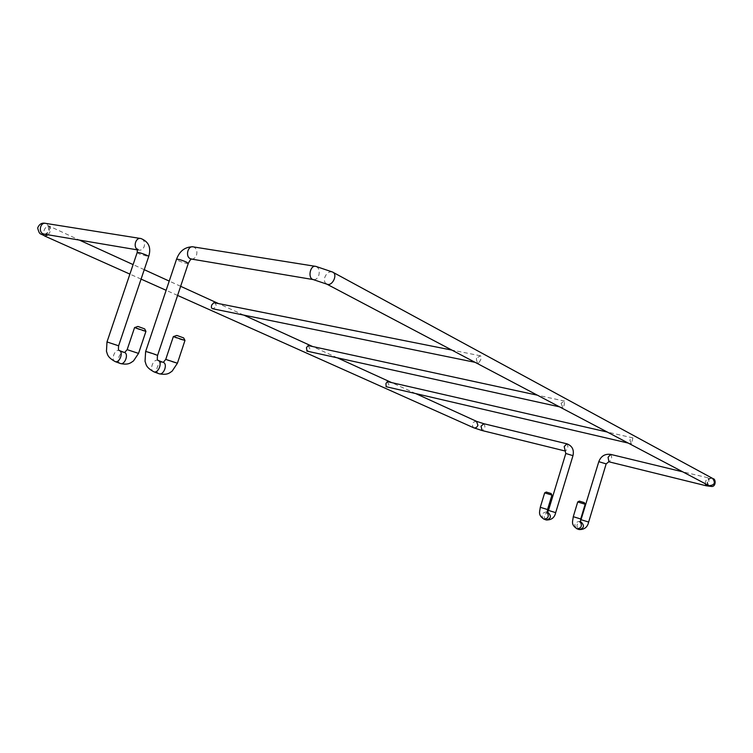 <?xml version="1.0" encoding="UTF-8"?>
<svg xmlns="http://www.w3.org/2000/svg" width="753" height="753" viewBox="0 0 753 753"><rect width="100%" height="100%" fill="white"/><g stroke="black" fill="none" stroke-linecap="round" stroke-linejoin="round"><path stroke-width="0.56" stroke-dasharray="3.77 2.82" d="M137.102 326.36L144.661 328.892M145.903 331.301L145.931 331.358C146.016 332.007 134.147 328.035 134.58 327.564L134.646 327.527M551.93 495.088L544.673 492.867M546.254 492.038L551.092 493.526M213.927 302.659C215.593 303.346 216.346 304.739 216.167 306.829L212.779 308.777M308.184 345.571L310.076 349.317L307.008 351.124M387.353 381.62L388.981 385.009L386.185 386.703M183.666 337.918L175.92 335.339M173.406 336.553L173.35 336.582C172.879 337.099 185.05 341.147 184.974 340.469L184.946 340.394M577.739 501.95L585.166 504.246M584.3 502.637L579.339 501.112M629.828 439.94L631.39 443.818L632.896 437.917L629.828 439.94M561.051 403.26L562.896 407.599L564.232 404.954L564.515 401.076L561.051 403.26M476.48 358.155C476.329 360.678 477.073 362.325 478.71 363.078L480.433 360.263C481.44 357.91 481.449 356.414 480.442 355.793L476.48 358.155M138.543 353.402L127.163 349.646M540.278 507.296L547.544 509.546M120.113 363.407C115.915 361.741 119.972 351.03 124.264 352.432M115.294 361.638C110.569 360.659 114.503 349.016 119.059 350.465L119.511 350.625M106.992 341.947L118.607 345.796M137.168 252.566L139.22 253.949L148.652 256.604M137.592 249.619L138.703 250.1C141.225 250.514 143.07 249.281 144.237 246.419C145.131 242.485 144.049 239.859 140.99 238.56L140.312 238.447M44.531 234.192C46.761 234.23 48.343 233.082 49.284 230.738C50.103 227.095 48.983 224.658 45.933 223.425L45.227 223.312M48.239 234.823L50.093 231.698C50.912 228.865 50.564 227.048 49.039 226.239C45.604 226.54 43.759 229.147 43.505 234.051M43.505 234.098L44.681 236.018M476.677 421.407L476.442 421.304C472.253 421.981 471.284 424.127 473.533 427.713M483.784 423.704C485.657 426.575 485.092 428.852 482.108 430.537M566.764 443.781L566.896 443.809C568.609 446.764 568.026 449.165 565.126 451.009M572.977 455.659L565.795 453.485M555.676 512.652L548.476 510.421M545.803 519.834C542.951 516.134 543.798 513.781 548.344 512.784L547.045 512.915L547.497 512.454M543.685 519.052C540.823 515.344 541.671 512.991 546.226 511.984L547.28 512.539M165.745 359.379C165.331 359.746 177.539 363.755 177.416 363.219M580.723 518.986L573.268 516.69M163.279 362.391L162.977 362.297C158.422 360.819 154.252 371.813 158.685 373.61M158.299 360.499L157.782 360.311C152.925 358.776 148.906 370.796 153.932 371.85M157.528 355.538L145.611 351.604M188.288 263.418L186.763 263.465C181.426 262.148 178.009 260.764 176.513 259.314M191.648 259.041C193.898 259.041 195.535 257.705 196.552 255.06C197.484 250.956 196.429 248.236 193.38 246.899L192.712 246.796M313.85 279.683C316.081 279.655 317.747 278.177 318.83 275.25C319.856 270.769 318.896 267.814 315.921 266.411L315.262 266.308M326.275 283.853C324.468 282.46 323.988 280.267 324.816 277.273C326.633 273.038 329.183 271.278 332.459 272.002L333.08 272.341M708.545 485.44L707.039 481.111C708.14 478.541 709.957 477.618 712.489 478.353L713.016 478.644M705.232 483.69L705.599 481.054L708.149 477.986C709.542 481.261 708.865 483.859 706.116 485.76M610.721 454.407C612.349 457.419 611.747 459.885 608.904 461.796M598.795 461.683L606.165 463.886M581.269 519.777L588.648 522.055M580.375 521.763L579.81 522.394L581.297 522.224C576.6 523.213 575.725 525.603 578.69 529.406M580.412 522.093L579.226 521.434C574.52 522.431 573.645 524.832 576.619 528.644M137.611 249.921L138.288 249.921M44.154 234.136C45.867 234.164 47.354 233.035 48.616 230.757C48.634 227.048 47.976 225.1 46.667 224.931L79.376 240.085M415.712 393.584L391.645 382.599M337.363 357.826L312.617 346.531M243.746 315.102L218.483 303.572M180.645 286.3L169.227 281.085M144.247 269.687L133.102 264.604M177.595 295.43L166.14 290.31M141.075 279.099L129.893 274.111M546.622 512.125L547.243 512.36M632.896 437.917L607.304 432.053M631.39 443.818L628.218 443.075M564.515 401.076L537.473 395.221M562.896 407.599L559.526 406.855M480.442 355.793L451.904 350.098M478.71 363.078L475.124 362.344M708.629 485.478C707.5 484.763 707.029 483.36 707.236 481.28C709.712 478.626 711.02 477.703 711.143 478.522L682.764 471.839M580.384 521.876L579.659 521.594"/><path stroke-width="1.13" d="M145.903 331.301L144.661 328.892L137.978 326.463L134.646 327.527M138.543 353.402L127.163 349.646L134.58 327.564L145.931 331.367L138.543 353.402L133.497 360.932L130.909 362.682C130.297 362.842 127.963 365.13 120.518 363.558L120.113 363.407M544.673 492.867L551.94 495.098L547.544 509.546L540.278 507.296L544.673 492.867M551.93 495.088L551.092 493.526L546.254 492.038L544.692 492.857M212.779 308.777L212.506 308.721C211.282 308.118 211.056 306.838 211.819 304.861L213.927 302.659L451.904 350.098M307.008 351.124L306.452 347.679L308.184 345.571L537.473 395.221M386.185 386.703L385.913 383.625L387.353 381.62L607.304 432.053M173.406 336.553L176.899 335.452L183.666 337.918L184.946 340.394M165.745 359.379L177.416 363.219L184.974 340.45L173.35 336.582L165.745 359.379L163.279 362.391M585.166 504.246L577.72 501.959L579.339 501.112L584.3 502.637L585.166 504.228L580.723 518.986L573.268 516.69L577.72 501.959M124.264 352.432L124.311 352.442C129.027 353.449 125.054 365.073 120.518 363.558L115.294 361.638C106.785 356.96 107.594 353.995 106.455 351.274L106.992 341.947L118.607 345.796C118.296 348.874 118.466 350.437 119.106 350.474C123.821 351.472 119.831 363.153 115.294 361.638M118.607 345.796L148.652 256.604C149.273 255.738 137.215 251.493 137.168 252.566L106.992 341.947M148.652 256.604C151.381 247.765 148.821 241.751 140.99 238.56C135.841 236.931 132.754 246.975 137.592 249.619M140.312 238.447L45.933 223.425C40.107 221.711 37.932 232.846 43.853 234.079L44.531 234.192M44.681 236.018L48.239 234.823M473.533 427.713L473.788 427.826C475.642 428.241 477.016 427.384 477.91 425.247L476.442 421.304L415.712 393.584M482.108 430.537L481.035 426.264L483.784 423.704L476.677 421.407M564.204 446.557L566.896 443.809C572.205 445.851 574.238 449.805 572.977 455.659L565.795 453.485L564.204 446.557M565.795 453.485L548.476 510.421L555.676 512.652L572.977 455.659M547.243 512.36L548.391 512.793C551.629 516.37 550.885 518.761 546.16 519.965L545.803 519.834M547.544 509.546L547.309 512.671L546.622 512.125M547.28 512.539C549.248 516.398 548.165 518.61 544.033 519.175L543.685 519.052M158.685 373.61L159.147 373.78C163.985 375.389 168.051 363.388 163.034 362.315L158.299 360.499M177.416 363.219L172.164 371.107C169.849 372.603 167.881 375.427 159.147 373.78L153.932 371.85C158.77 373.45 162.855 361.402 157.838 360.329L157.857 360.301C157.273 360.141 157.161 358.55 157.528 355.538L188.288 263.418L186.358 262.053C181.379 259.936 178.094 259.023 176.513 259.314C179.515 251.069 184.909 246.89 192.712 246.796M153.932 371.85C145.273 367.022 146.298 364.254 145.047 361.308L145.611 351.604C145.48 351.049 157.989 355.181 157.528 355.538M315.262 266.308L193.38 246.899C187.977 245.177 185.012 256.472 190.293 258.674L191.648 259.041M188.288 263.418C189.681 260.623 190.744 259.173 191.478 259.07L313.22 279.579L326.868 284.163C332.421 286.752 338.257 274.045 332.459 272.002L315.921 266.411C310.208 264.529 307.384 278.309 313.22 279.579L313.85 279.683M333.08 272.341L712.489 478.353C715.783 482.748 714.635 485.196 709.044 485.704L326.275 283.853M713.016 478.644C715.971 478.88 716.037 486.438 711.886 486.504L706.116 485.76L705.232 483.69M608.904 461.796L608.066 457.259L610.721 454.407C604.96 453.654 600.979 456.073 598.795 461.683L580.375 521.763M706.116 485.76L608.791 461.768L606.165 463.886L598.795 461.683M606.165 463.886L588.648 522.055L581.269 519.777M578.69 529.406L579.076 529.557C583.98 528.352 584.733 525.914 581.344 522.243L580.384 521.876M576.619 528.644L577.005 528.785C581.222 528.286 582.361 526.055 580.412 522.093M579.659 521.594L580.45 522.243L580.723 518.986M127.163 349.646L124.603 352.545M119.511 350.625L124.311 352.442M137.168 252.566L137.413 249.017L138.288 249.921M44.154 234.136L137.611 249.921M45.227 223.312C45.858 223.641 40.333 221.156 37.65 228.046C39.815 235.585 39.749 232.818 44.954 236.141L129.893 274.111M391.645 382.599L337.363 357.826M312.617 346.531L243.746 315.102M218.483 303.572L180.645 286.3M169.227 281.085L144.247 269.687M133.102 264.604L79.376 240.085M565.117 451L481.976 430.509L473.788 427.826L177.595 295.43M166.14 290.31L141.075 279.099M566.764 443.781L483.784 423.704M555.676 512.652C554.575 517.697 551.403 520.135 546.16 519.965L544.033 519.175C537.557 515.024 539.873 511.645 540.278 507.296M548.476 510.421L547.497 512.454M628.218 443.075L386.044 386.675M559.526 406.855L306.81 351.086M475.124 362.344L212.506 308.721M145.611 351.604L176.513 259.314M682.764 471.839L610.721 454.407M588.648 522.055C587.519 527.232 584.328 529.736 579.076 529.557L577.005 528.785C570.369 524.417 572.929 521.132 573.268 516.69"/></g></svg>
